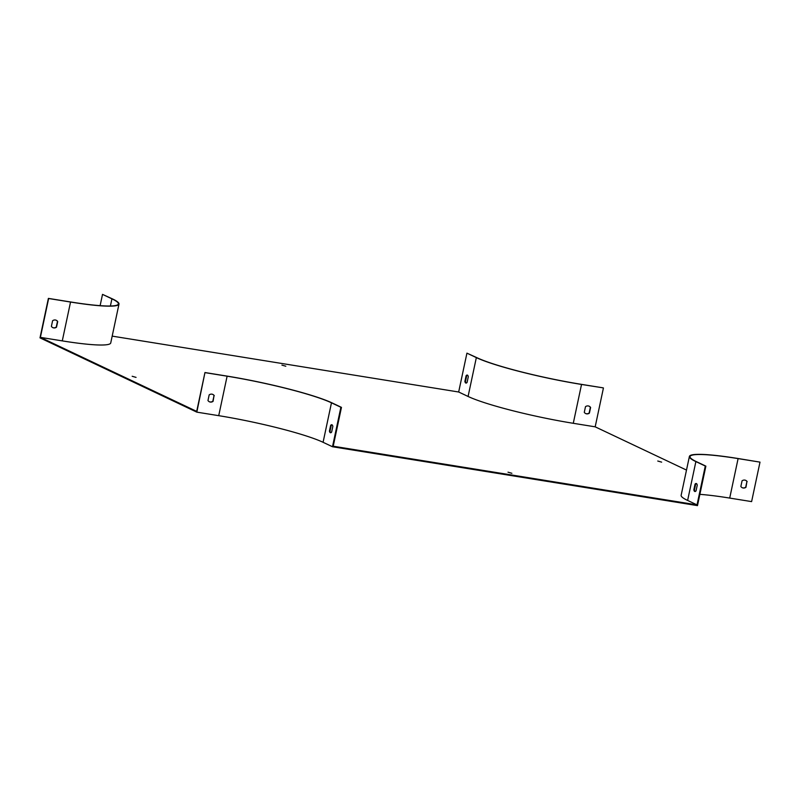 <?xml version="1.0" encoding="UTF-8"?>
<svg xmlns="http://www.w3.org/2000/svg" width="800" height="800" viewBox="0 0 800 800"><rect width="100%" height="100%" fill="white"/><g stroke="black" fill="none" stroke-linecap="round" stroke-linejoin="round"><path stroke-width="1.2" d="M466.93 353.15L476.92 357.7A81.2 8.81 -168 0 0 581.28 384.33L603.18 387.86L581.53 384.45A81.85 8.88 -168 0 1 476.34 357.61L466.93 353.15L458.67 392L468.08 396.46A81.85 8.88 12 0 0 573.28 423.3L595.18 426.83L686.5 470.08M458.67 392L112.18 336.12M62.28 340.89A81.85 8.88 12 0 0 110.74 342.93L118.99 304.08A81.85 8.88 -168 0 1 70.54 302.04L48.64 298.51L40.39 337.36L62.28 340.89L70.54 302.04M705.29 466.04L695.88 461.59A81.85 8.88 -168 0 1 689.4 456.44L681.14 495.28A81.85 8.88 12 0 0 687.62 500.44L697.03 504.89L705.29 466.04L705.87 466.14L697.48 505.62L332.49 446.75L323.08 442.3A81.2 8.81 12 0 0 218.72 415.67L196.82 412.14L204.96 372.54L196.7 411.39L40.39 337.36M697.03 504.89L333.21 446.22L341.46 407.37L340.88 407.27L332.49 446.75M508 472.18L511.88 473.29L508 472.18M281.93 365.11L285.81 366.22L281.93 365.11M132.17 376.27L136.05 377.38L132.17 376.27M657.76 461.03L661.64 462.14L657.76 461.03M705.87 466.14L696.47 461.68A81.2 8.81 -168 0 1 690.03 456.57A81.2 8.81 -168 0 1 738.1 458.6L760 462.13L751.61 501.61L729.71 498.08A81.2 8.81 -168 0 0 699.88 494.35M196.82 412.14L40 337.87L48.39 298.39L70.29 301.92A81.2 8.81 -168 0 0 118.36 303.95A81.2 8.81 -168 0 0 111.93 298.84L110.4 306M466.25 383.06A4.06 1.68 99.2 0 1 465.48 381.46L466.68 375.82A4.06 1.68 99.2 0 1 467.52 375.17M118.99 304.08A81.85 8.88 -168 0 0 112.51 298.93L102.52 294.38L100.12 305.65M102.52 294.38L111.93 298.84M56.17 320.23A4.06 3.67 -64.7 0 1 57.46 321.43L56.26 327.07A4.06 3.67 -64.7 0 1 52.7 327.57M214.28 395.71A4.06 3.67 115.3 0 0 209.17 394.88L207.97 400.52A4.06 3.67 115.3 0 0 213.08 401.34L214.03 395.59A4.06 3.67 115.3 0 0 212.74 394.39M205.21 372.66L227.11 376.19A81.2 8.81 -168 0 1 331.47 402.82L340.88 407.27M332.84 426.43A4.06 1.68 -80.8 0 0 331.79 424.73A4.06 1.68 -80.8 0 0 330.64 425.4L329.44 431.03A4.06 1.68 -80.8 0 0 330.49 432.74A4.06 1.68 -80.8 0 0 331.64 432.07L332.84 426.43M695.21 491.5A4.06 1.68 99.2 0 1 694.44 489.9L695.64 484.26A4.06 1.68 99.2 0 1 696.48 483.61M747.17 481.65A4.06 3.67 115.3 0 0 742.06 480.82L740.86 486.46A4.06 3.67 115.3 0 0 745.97 487.29L746.92 481.53A4.06 3.67 115.3 0 0 745.63 480.33M603.43 387.98L595.18 426.83M689.4 456.44A81.85 8.88 -168 0 1 737.85 458.48L760 462.13M589.06 406.18A4.06 3.67 -64.7 0 1 590.35 407.38L589.15 413.01A4.06 3.67 -64.7 0 1 585.59 413.51M52.6 320.73A4.06 3.67 -64.7 0 1 57.71 321.55L56.51 327.19A4.06 3.67 -64.7 0 1 51.4 326.37L52.6 320.73M332.07 424.84A4.06 1.68 -80.8 0 0 331.23 425.49L330.03 431.13A4.06 1.68 -80.8 0 0 330.8 432.73M204.96 372.54L226.86 376.07A81.85 8.88 -168 0 1 332.06 402.91L341.46 407.37M209.26 401.72A4.06 3.67 115.3 0 0 212.83 401.23L214.03 395.59M742.15 487.66A4.06 3.67 115.3 0 0 745.72 487.17L746.92 481.53M695.05 484.16A4.06 1.68 99.2 0 1 696.2 483.5A4.06 1.68 99.2 0 1 697.25 485.2L696.05 490.84A4.06 1.68 99.2 0 1 694.9 491.51A4.06 1.68 99.2 0 1 693.85 489.8L695.05 484.16L695.64 484.26M466.1 375.73A4.06 1.68 99.2 0 1 467.24 375.06A4.06 1.68 99.2 0 1 468.29 376.77L467.09 382.41A4.06 1.68 99.2 0 1 465.95 383.08A4.06 1.68 99.2 0 1 464.9 381.37L466.1 375.73L466.68 375.82M585.49 406.67A4.06 3.67 -64.7 0 1 590.6 407.49L589.4 413.13A4.06 3.67 -64.7 0 1 584.29 412.31L585.49 406.67M331.23 425.49L330.64 425.4M330.03 431.13L329.44 431.03M464.9 381.37L465.48 381.46M693.85 489.8L694.44 489.9M227.11 376.19L218.72 415.67M331.47 402.82L323.08 442.3M738.1 458.6L729.71 498.08M695.88 461.59L687.62 500.44M476.34 357.61L468.08 396.46M581.53 384.45L573.28 423.3"/></g></svg>
